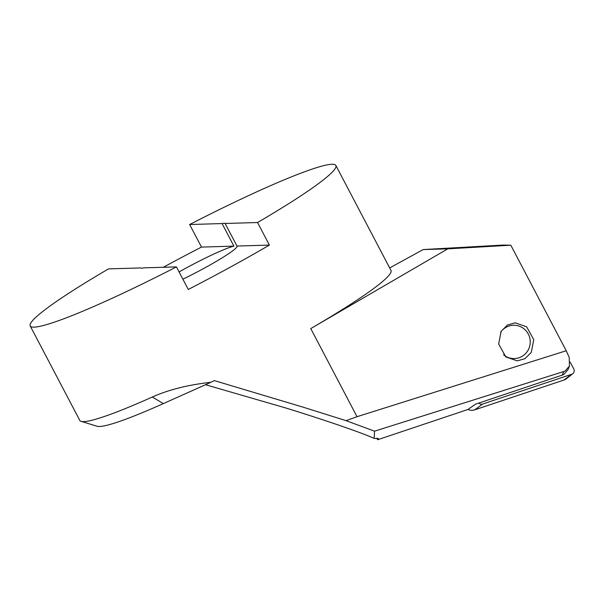 <?xml version="1.0" encoding="UTF-8"?>
<svg xmlns="http://www.w3.org/2000/svg" width="604" height="604" viewBox="0 0 604 604"><rect width="100%" height="100%" fill="white"/><g stroke="black" fill="none" stroke-linecap="round" stroke-linejoin="round"><path stroke-width="0.91" d="M478.844 403.049A3.722 3.639 88.3 0 0 482.626 404.031L571.724 374.269A3.722 3.639 88.3 0 0 573.8 368.984L570.199 362.106M572.819 373.68L566.635 378.557A9.521 9.324 -91.7 0 1 563.834 380.075L474.736 409.837A9.521 9.324 -91.7 0 1 467.979 409.452M500.663 332.192A16.663 16.316 -91.7 0 1 530.236 341.562A16.663 16.316 -91.7 0 1 503.593 354.797M163.329 267.278A172.616 15.749 152.3 0 1 201.494 247.089L189.641 224.522A172.616 15.749 152.3 0 1 335.869 165.466A172.616 15.749 152.3 0 1 257.546 222.521L269.392 245.088L236.979 246.039A47.618 4.341 152.3 0 1 237.047 246.138A47.618 4.341 152.3 0 1 204.62 267.987A47.618 4.341 152.3 0 1 182.891 279.199M140.943 267.934A47.618 4.341 -27.7 0 0 144.009 267.844L176.428 266.892A172.616 15.749 152.3 0 1 30.2 325.941A172.616 15.749 152.3 0 1 108.524 268.886L140.943 267.934M179.078 271.936A47.618 4.341 152.3 0 1 185.149 268.561A47.618 4.341 152.3 0 1 233.907 246.13L222.061 223.563L189.641 224.522M205.519 384.718L285.488 407.896C324.182 419.803 362.672 433.045 374.14 438.398L378.398 438.542L377.659 439.735L467.904 409.497L475.68 404.106L562.279 375.099L563.698 371.551L374.54 431.18L374.14 438.398M30.2 325.941L79.796 420.414A172.616 15.749 -27.7 0 0 81.11 421.35A172.616 15.749 -27.7 0 0 152.306 397.024C168.743 389.701 188.267 384.793 210.879 382.317A172.616 15.749 -27.7 0 0 214.314 380.596L303.737 407.36L346.069 420.663L357.017 416.7L566.227 350.75L569.225 357.44L569.436 366.047L567.979 369.701L563.789 374.435L562.279 375.099M569.436 366.047L565.193 370.916L563.698 371.551M525.035 358.64L531.301 352.343L533.762 339.697L526.643 326.802L515.189 322.823L507.398 325.05L501.131 331.354L498.662 343.993L505.79 356.896L517.243 360.875L525.035 358.64M269.392 245.088A172.616 15.749 152.3 0 1 230.169 267.232A172.616 15.749 152.3 0 1 188.274 289.459L176.428 266.892M357.017 416.7L310.758 328.591A172.616 15.749 -27.7 0 0 390.977 270.426L335.869 165.466M210.879 382.317L163.352 403.6A160.717 14.662 152.3 0 1 97.07 426.25L81.11 421.35M257.546 222.521L225.126 223.472A47.618 4.341 -27.7 0 0 222.061 223.563M225.126 223.472L236.979 246.039M566.227 350.75L510.818 245.209L503.359 245.058L423.208 249.565L389.663 267.919M376.828 438.149L377.659 439.735M233.907 246.13L201.494 247.089M310.758 328.591L447.76 248.848L510.818 245.209M447.76 248.848L423.208 249.565M374.54 431.18L346.069 420.663M482.626 404.031L474.736 409.837M571.724 374.269L563.834 380.075M152.306 397.024L163.352 403.6"/></g></svg>
